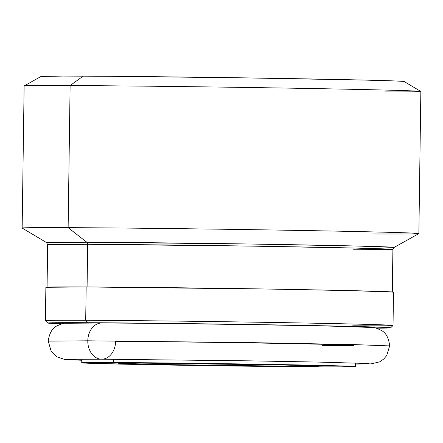 <?xml version="1.0" encoding="UTF-8"?>
<svg xmlns="http://www.w3.org/2000/svg" width="443" height="443" viewBox="0 0 443 443"><rect width="100%" height="100%" fill="white"/><g stroke="black" fill="none" stroke-linecap="round" stroke-linejoin="round"><path stroke-width="0.66" d="M355.579 364.074L371.112 363.875L379.634 361.853L383.776 359.002L386.684 355.585L389.652 345.905L352.312 344.527L248.695 342.583L87.792 340.811A18.097 13.905 90.2 0 0 101.635 359.195A18.097 13.905 -89.8 0 1 87.792 340.811L48.221 341.138L87.792 340.811A18.097 13.905 -89.8 0 1 101.746 323.002A18.097 13.905 90.2 0 0 87.792 340.811L248.695 342.583L352.312 344.527L389.652 345.905C388.755 337.904 385.925 332.71 381.163 330.312C376.677 328.185 374.003 327.272 373.133 327.571L347.639 326.557C296.804 325.156 162.387 323.218 101.768 323.002L65.237 323.274C64.373 322.953 61.671 323.789 57.136 325.788C52.307 328.047 49.339 333.169 48.221 341.138L51.194 351.338L56.704 356.737L64.733 359.478L81.767 360.253M322.277 345.656A134.539 1.08 -179.2 0 0 352.135 345.23A134.539 1.08 -179.2 0 0 255.761 342.998A134.539 1.08 -179.2 0 0 115.595 341.387A18.097 13.905 -89.8 0 1 101.635 359.195M295.459 366.3L295.47 365.27L295.459 366.3L318.229 366.029L282.662 364.988L141.821 363.127A100.013 0.803 0.8 0 1 252.687 364.434A100.013 0.803 0.8 0 1 318.639 366.106A100.013 0.803 0.8 0 1 295.459 366.3A100.013 0.803 0.8 0 1 184.587 364.993A100.013 0.803 0.8 0 1 118.635 363.315A100.013 0.803 0.8 0 1 141.821 363.127L119.051 363.393L154.618 364.439L295.459 366.3M47.063 287.302L47.661 244.63L46.515 242.576L86.789 242.221A173.828 1.401 0.8 0 1 280.629 244.514A173.828 1.401 0.8 0 1 394.104 247.427L418.845 233.599A198.375 1.595 -179.2 0 0 289.345 230.271A198.375 1.595 -179.2 0 0 68.128 227.658L86.789 242.221L68.128 227.658L70.116 85.56L83.162 76.124A181.564 1.462 -179.2 0 0 41.099 76.451L24.155 85.92A198.375 1.595 0.8 0 1 70.116 85.56A198.375 1.595 -179.2 0 0 24.132 85.942L22.15 228.04A198.375 1.595 0.8 0 1 68.128 227.658A198.375 1.595 -179.2 0 0 22.167 228.062L46.515 242.576A173.828 1.401 0.8 0 1 86.789 242.221A2.381 1.827 -89.8 0 1 87.675 244.303A2.381 1.827 90.2 0 0 86.789 242.221L251.973 244.049L357.468 246.037L394.104 247.427L392.902 249.453L355.148 248.058L250.373 246.098L87.675 244.303A172.637 1.39 -179.2 0 0 47.661 244.63L87.675 244.303L87.083 286.959L87.675 244.303A172.637 1.39 -179.2 0 1 279.057 246.557A172.637 1.39 -179.2 0 1 392.902 249.453L352.888 249.786M390.61 327.831A171.447 1.379 0.8 0 1 376.306 328.174L389.657 327.953L389.912 327.687L383.605 327.333L301.14 325.361L203.675 323.839L87.498 322.709A171.447 1.379 0.8 0 1 278.204 324.957A171.447 1.379 0.8 0 1 390.61 327.831L393.024 325.483A173.828 1.401 -179.2 0 0 279.057 322.57A173.828 1.401 -179.2 0 0 85.698 320.289L87.498 322.709L48.713 322.903L48.459 323.168L62.048 323.783A171.447 1.379 0.8 0 1 47.761 323.047A171.447 1.379 0.8 0 1 87.498 322.709L85.698 320.289A173.828 1.401 -179.2 0 0 45.413 320.632A173.828 1.401 0.8 0 1 85.698 320.289L86.163 286.953A173.828 1.401 -179.2 0 0 45.873 287.285L86.163 286.953L85.698 320.289A173.828 1.401 0.8 0 1 278.403 322.559A173.828 1.401 0.8 0 1 393.03 325.472A173.828 1.401 0.8 0 1 352.739 325.804M113.469 362.54L113.513 359.262L113.469 362.54L206.25 363.443L306.285 365.093L354.981 366.516L349.344 366.865L323.805 366.887A136.92 1.102 0.8 0 1 172.022 365.098A136.92 1.102 0.8 0 1 81.733 362.8A136.92 1.102 0.8 0 1 113.469 362.54A136.92 1.102 0.8 0 1 265.252 364.329A136.92 1.102 0.8 0 1 355.541 366.627A136.92 1.102 0.8 0 1 323.805 366.887L231.024 365.984L130.99 364.334L82.293 362.911L87.93 362.562L113.469 362.54M393.03 325.472L393.495 292.142A173.828 1.401 -179.2 0 0 278.868 289.224A173.828 1.401 -179.2 0 0 86.163 286.953L271.393 289.102L354.871 290.724L393.495 292.147M418.868 233.577L420.85 91.479A198.375 1.595 -179.2 0 0 290.032 88.151A198.375 1.595 -179.2 0 0 70.116 85.56L68.128 227.658A198.375 1.595 0.8 0 1 288.05 230.249A198.375 1.595 0.8 0 1 418.868 233.577A198.375 1.595 0.8 0 1 372.884 233.959M420.833 91.457L404.16 81.523A181.564 1.462 -179.2 0 0 283.254 78.477A181.564 1.462 -179.2 0 0 83.162 76.124L70.116 85.56A198.375 1.595 0.8 0 1 288.731 88.129A198.375 1.595 0.8 0 1 420.833 91.457A198.375 1.595 0.8 0 1 385.05 91.895M403.163 81.684L403.429 81.401L396.751 81.025L363.83 80.061L241.789 77.824L108.518 76.279L63.166 76.08L41.083 76.456M68.3 359.334L101.613 359.195L249.331 360.846L318.295 362.081L369.097 363.537M45.873 287.285L45.407 320.621L47.761 323.047M81.733 362.795L81.783 359.168M355.546 366.621L355.596 362.989M392.304 292.125L392.902 249.453"/></g></svg>
